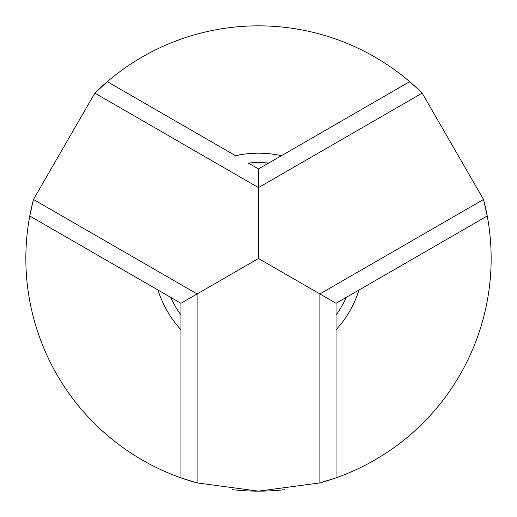 <?xml version="1.0" encoding="UTF-8"?>
<svg xmlns="http://www.w3.org/2000/svg" width="517" height="517" viewBox="0 0 517 517"><rect width="100%" height="100%" fill="white"/><g stroke="black" fill="none" stroke-linecap="round" stroke-linejoin="round"><path stroke-width="0.78" d="M336.05 303.272L336.05 315.021A95.962 95.962 0 0 0 346.222 297.398L336.05 303.272L258.5 258.5L258.5 168.956L268.672 163.081A95.962 95.962 0 0 0 248.328 163.081L258.5 168.956M416.566 87.793L422.143 93.131A232.65 232.65 0 0 0 107.316 81.667L235.552 155.707A105.326 105.326 0 0 1 281.448 155.707L409.684 81.667L416.566 87.793M29.766 215.99A232.65 232.65 0 0 1 33.463 199.465A232.65 232.65 0 0 0 180.95 477.844L180.95 329.768A105.326 105.326 0 0 1 158.002 290.024L29.766 215.99L33.463 199.465L94.857 93.131L258.5 187.606L422.143 93.131L483.537 199.465L487.234 215.99A232.65 232.65 0 0 0 483.537 199.465L319.894 293.947L319.894 482.904A232.65 232.65 0 0 0 336.05 477.844L319.894 482.904L258.5 491.15A232.65 232.65 0 0 0 284.912 489.644M336.05 477.844A232.65 232.65 0 0 0 487.234 215.99L358.998 290.024A105.326 105.326 0 0 1 336.05 329.768L336.05 477.844M180.95 315.021L180.95 303.272L170.778 297.398A95.962 95.962 0 0 0 180.95 315.021L180.95 329.768M281.448 155.707L268.672 163.081M158.002 290.024L170.778 297.398M258.5 491.15A232.65 232.65 0 0 1 232.088 489.644A232.65 232.65 0 0 0 258.5 491.15L197.106 482.904L180.95 477.844A232.65 232.65 0 0 0 197.106 482.904A232.65 232.65 0 0 1 180.95 477.844M94.857 93.131L107.316 81.667A232.65 232.65 0 0 0 94.857 93.131A232.65 232.65 0 0 1 107.316 81.667M346.222 297.398L358.998 290.024M336.05 329.768L336.05 315.021M258.5 258.5L180.95 303.272M33.463 199.465L197.106 293.947L197.106 482.904"/></g></svg>
